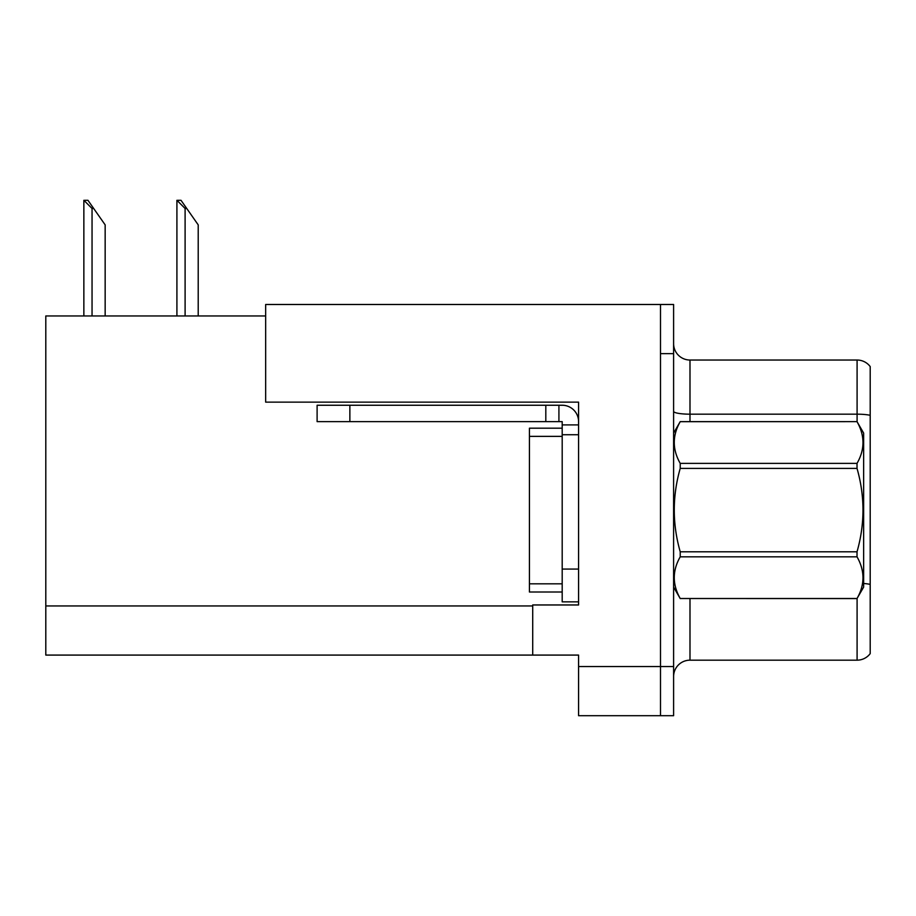 <?xml version="1.0" encoding="UTF-8"?>
<svg xmlns="http://www.w3.org/2000/svg" width="916" height="916" viewBox="0 0 916 916"><rect width="100%" height="100%" fill="white"/><g stroke="black" fill="none" stroke-linecap="round" stroke-linejoin="round"><path stroke-width="1.37" d="M265.663 315.963L45.8 315.963L45.8 655.089L578.58 655.089L578.58 715.705L673.603 715.705L673.603 304.49L265.663 304.49L265.663 402.135L578.58 402.135L578.58 434.734L562.195 434.734L562.195 421.635L545.81 421.635L545.81 405.25L562.195 405.25A16.385 16.385 0 0 1 578.58 421.635M578.58 434.734L578.58 569.076L562.195 569.076L562.195 601.846L578.58 601.846L578.58 569.076L578.58 604.961L532.711 604.961L532.711 655.089M673.603 353.645L660.493 353.645L660.493 715.705L660.493 304.49M673.603 676.546A16.385 16.385 0 0 1 689.988 660.173L857.09 660.173L857.09 598.446M870.2 366.583A16.385 16.385 0 0 0 857.09 360.034A16.385 16.385 0 0 1 870.2 366.583L870.2 653.612A16.385 16.385 0 0 1 857.09 660.173M870.2 415.314L870.2 416.459L870.2 415.314A16.385 2.84 180 0 0 857.09 414.181L857.09 360.034L689.988 360.034A16.385 16.385 0 0 1 673.603 343.649A16.385 16.385 0 0 0 689.988 360.034L689.988 421.635M177.681 200.295L181.002 200.295L186.738 208.482L185.101 208.482L176.914 200.295L176.914 315.963M198.211 315.963L198.211 224.867L186.738 208.482M84.627 200.295L87.947 200.295L93.684 208.482L92.047 208.482L83.86 200.295L83.86 315.963M105.157 315.963L105.157 224.867L93.684 208.482M349.866 421.635L349.866 405.25L317.108 405.25L317.108 421.635L545.81 421.635M349.866 405.25L545.81 405.25M562.195 601.846L578.58 601.846M558.92 421.635L558.92 405.25M578.58 424.91L562.195 424.91M562.195 569.076L562.195 428.184L529.425 428.184L529.425 592.011L562.195 592.011M673.603 433.096L680.222 421.635L857.021 421.635L863.651 433.096L863.651 587.099L857.021 598.514C864.956 584.683 864.956 570.783 857.021 556.825L680.222 556.825C672.287 570.668 672.287 584.557 680.222 598.514L857.021 598.572M857.021 421.635L680.222 421.681C672.287 435.524 672.287 449.424 680.222 463.382L680.222 468.397C672.287 496.129 672.287 523.929 680.222 551.798L680.222 556.825M680.222 463.382L857.021 463.382C864.956 449.538 864.956 435.638 857.021 421.681M857.021 463.382L857.021 468.397L680.222 468.397M680.222 551.798L857.021 551.798C864.956 523.929 864.956 496.129 857.021 468.397M857.021 551.798L857.021 556.825M673.603 587.099L680.222 598.572M680.222 598.514L857.021 598.514M578.58 666.562L673.603 666.562M45.8 605.945L532.711 605.945M689.988 598.572L689.988 660.173M857.09 421.749L857.09 414.181L689.988 414.181A16.385 2.84 0 0 1 673.603 411.341M870.2 584.397A16.385 2.84 180 0 0 863.651 583.492M185.101 315.963L185.101 208.482M92.047 315.963L92.047 208.482M529.425 583.824L562.195 583.824M529.425 436.371L562.195 436.371"/></g></svg>
